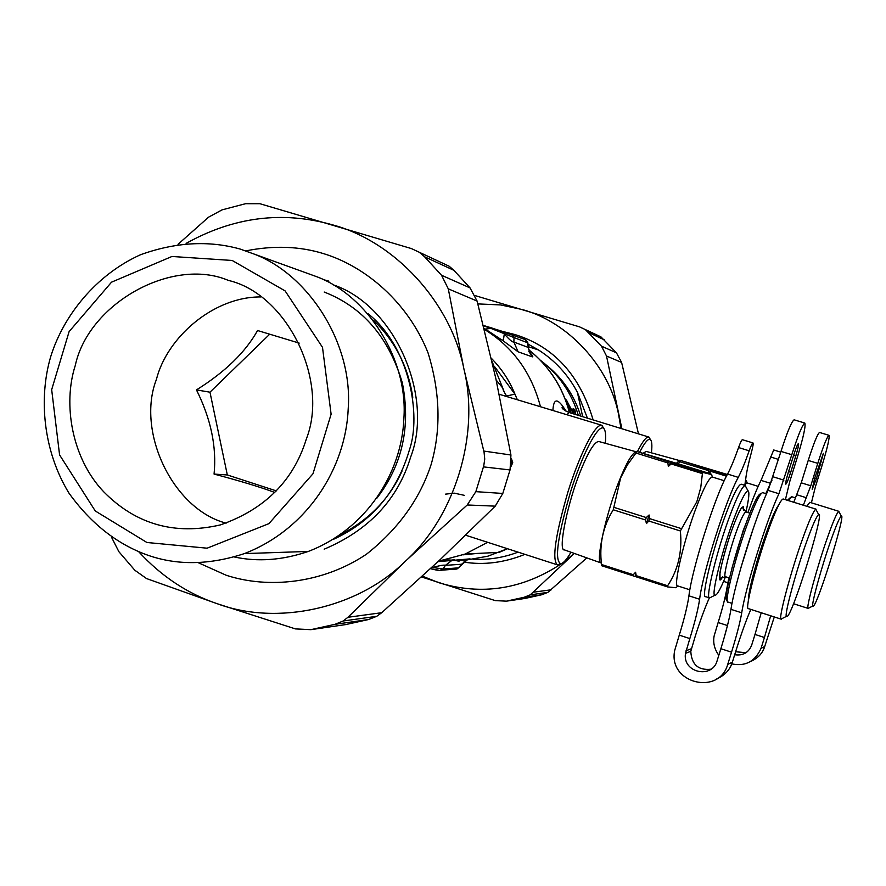 <?xml version="1.0" encoding="UTF-8"?>
<svg xmlns="http://www.w3.org/2000/svg" width="886" height="886" viewBox="0 0 886 886"><rect width="100%" height="100%" fill="white"/><g stroke="black" fill="none" stroke-linecap="round" stroke-linejoin="round"><path stroke-width="1.33" d="M780.765 452.126L773.722 449.977L761.019 480.389C757.464 487.311 753.1 498.032 747.917 512.529M728.857 577.794L726.985 587.761C725.59 596.322 722.644 607.918 718.147 622.526L714.138 635.938C712.876 642.66 714.437 649.128 718.812 655.319M772.016 480.112L765.825 493.602M811.399 502.816L815.419 486.735L822.252 464.851C827.513 447.463 829.75 437.618 828.975 435.314C827.048 436.754 823.315 446.101 817.778 463.356L810.79 485.772L803.358 505.23M828.975 435.314L819.528 432.457C817.534 433.874 813.769 443.199 808.22 460.443L801.243 482.837L793.767 502.251M816.405 478.706L823.393 453.322L814.688 478.274L812.185 489.271L816.405 478.706L814.721 478.196M746.09 652.705L735.613 651.753M770.687 615.792L764.43 637.51L754.994 634.454L751.638 645.23C748.57 652.705 742.911 655.873 734.693 654.721M723.552 639.836L727.196 626.579M751.151 661.255C758.206 657.966 762.713 653.06 764.696 646.536L774.298 616.944M729.754 663.426C744.406 667.158 754.85 662.119 761.074 648.286L764.43 637.51M754.994 634.454L761.218 612.747M744.949 484.52L747.009 482.903L758.172 486.359M745.525 480.589L746.533 480.799L745.591 480.146M727.328 474.486L679.85 460.233L726.974 475.162M726.454 476.181L711.07 471.43L711.624 470.411M708.977 473.29L711.07 471.43M708.811 473.246L710.561 470.045M708.545 473.157L708.734 469.525M708.191 470.532L679.883 461.783L680.459 460.786M676.428 463.223L679.451 460.598M677.269 586.488L675.918 587.728L667.546 586.909L667.623 585.768C678.167 569.787 682.408 551.524 680.359 530.969L696.861 501.653L700.76 487.566L702.399 473.611L671.145 463.932L668.332 466.446L670.669 462.392L636.469 451.384L678.266 463.843L679.883 461.783M643.358 453.1L646.237 451.417L679.496 460.565M831.146 539.674C836.14 525.509 839.507 517.634 841.268 516.051C846.584 512.208 815.818 610.986 812.971 605.924C810.557 606.943 821.765 565.933 831.146 539.674M809.117 607.874L808.176 608.35C805.507 609.513 817.579 565.157 827.745 536.772C833.15 521.466 836.816 512.983 838.732 511.322L839.208 512.197M806.792 506.294L809.782 502.318L838.887 511.322M788.54 500.634L791.674 496.714L795.562 497.921M787.399 500.291L790.6 497.367M732.046 567.804L743.177 530.603L746.178 522.973M725.534 576.731C720.373 589.367 716.852 595.525 714.98 595.193C710.572 596.821 722.522 548.6 734.306 517.789C740.652 500.878 745.192 491.863 747.939 490.744C749.656 491.486 748.991 498.541 745.957 511.92M711.536 596.954L709.62 597.939C704.791 599.756 717.616 547.725 730.363 514.5C737.218 496.271 742.136 486.58 745.126 485.428L746.067 487.211M743.387 506.803L742.933 508.83M709.719 597.984L705.666 596.677C700.516 599.135 713.296 546.817 726.221 513.204C733.231 494.643 738.204 484.974 741.161 484.188L745.226 485.45M689.851 589.81L677.856 585.956C672.518 588.016 684.535 537.326 697.238 504.965C704.104 487.112 709.11 477.787 712.244 477.011L724.227 480.721M702.399 473.611L703.03 472.459L711.713 474.63L710.782 473.855L678.266 463.843M667.546 586.909L636.48 576.919L635.583 572.234L633.291 574.726L601.516 564.504L601.494 565.667L633.235 575.878L633.291 574.726M633.235 575.878L636.48 576.919M670.669 462.392L703.03 472.459M671.145 463.932L671.798 462.802M668.332 466.446L667.889 462.924L668.553 461.794M667.889 462.924L635.96 453.045L636.646 451.915M680.359 530.969L648.796 521.001L646.459 523.582L645.506 519.96L613.256 509.782L620.654 477.842L627.476 464.773L635.96 453.045M600.952 562.809C595.126 562.765 606.467 511.576 619.602 479.902C626.502 462.758 631.973 453.399 636.004 451.827M613.256 509.782C603.023 526.273 599.113 544.525 601.516 564.504M600.974 562.92L564.471 549.907C557.416 551.524 567.959 500.59 581.526 468.583C588.836 450.896 594.572 441.859 598.726 441.483L636.07 451.76M646.459 523.582L649.117 514.987L646.248 517.557L613.998 507.368M649.117 514.987L649.538 518.587L681.112 528.554M648.796 521.001L649.538 518.587M645.506 519.96L646.248 517.557M635.395 576.321L635.583 572.234M667.623 585.768L636.525 575.767M806.781 541.302C812.506 525.287 816.46 516.361 818.653 514.511C825.387 510.004 790.279 622.703 786.558 616.302C783.634 617.154 796.049 570.85 806.781 541.302M782.504 618.35L781.131 619.048C777.886 620.034 791.253 569.953 802.893 538.012C809.095 520.713 813.392 511.089 815.784 509.151L816.471 510.436M781.308 619.203L748.515 608.66C744.118 611.251 757.12 560.417 769.38 527.535C776.047 509.372 780.632 499.848 783.113 498.962L816.006 509.14M741.061 567.162L753.2 528.665M728.259 602.148L728.115 602.115C723.43 604.595 736.144 553.783 748.548 521.012C755.282 502.916 759.989 493.447 762.658 492.627L766.534 493.823M727.428 600.553L727.14 599.999C722.223 603.288 734.56 553.628 746.798 521.289C753.521 503.259 758.139 494.089 760.642 493.801L761.096 493.568M527.967 344.056L538.411 349.904C555.001 360.513 567.992 374.634 577.395 392.276L587.407 418.148M518.055 552.144C503.735 557.56 489.083 559.952 474.099 559.31L473.102 559.265M582.667 416.686L577.395 392.276M528.244 346.703L538.411 349.904M573.286 413.795L566.453 400.007L571.127 413.131M573.22 413.474L572.91 412.167L573.574 413.884M575.49 414.471C573.574 408.069 572.954 407.881 573.63 413.906M575.834 414.582L574.881 409.841L573.641 408.811L572.533 409.122L572.91 412.167L566.198 399.896L571.082 412.976M639.703 452.137C644.643 442.557 648.187 438.349 650.313 439.5C651.919 440.984 652.284 445.425 651.398 452.835M527.812 342.638L525.088 339.493M528.344 347.578L527.513 342.727L514.002 337.555L511.543 334.243M637.455 451.594C642.549 441.427 646.315 436.565 648.74 437.019L650.335 439.511L649.117 437.197M454.806 569.189L456.921 569.033L458.416 567.871L443.022 568.989L431.881 567.361M439.844 570.429L443.022 568.989L445.425 565.346C444.307 564.736 440.076 565.445 432.711 567.472L432.9 566.409M477.056 553.44L463.19 554.824M529.551 352.218C532.707 355.651 533.549 357.18 532.098 356.803L528.012 347.345L513.902 342.074L514.002 337.555L490.833 328.363L491.453 327.875L483.346 325.439L511.432 334.199M532.098 356.803L518.111 351.808L513.902 342.074C512.507 342.395 509.306 339.67 504.3 333.922L503.27 340.911L484.044 328.263M485.506 329.083L490.833 328.363L483.446 325.826M567.195 414.626L568.934 412.455C563.939 410.152 561.68 408.446 562.134 407.361L564.891 410.55M458.771 567.76L461.418 564.271L445.425 565.346L451.782 560.495L467.609 559.564L462.038 563.85M518.111 351.808L503.27 340.911M552.908 410.229C553.628 397.615 558.003 397.947 566.032 411.237M454.296 559.775L438.016 561.646L470.056 558.867M570.961 552.222C566.575 559.808 563.131 563.607 560.616 563.618C554.337 560.34 557.648 536.44 570.54 491.907C582.002 455.382 597.33 424.937 603.444 428.071C605.481 429.898 606.102 434.971 605.304 443.288M561.048 563.607L557.427 564.858C551.734 560.007 555.312 535.443 568.17 491.154C579.665 454.651 594.716 424.195 601.55 425.202L603.709 428.281M494.853 366.959L514.921 394.104L517.136 399.209M504.001 489.648L505.518 484.764M510.79 466.878L512.75 462.769L511.344 458.416M511.244 463.81L511.399 461.174M601.55 425.202L499.228 394.281M507.135 395.909L514.921 394.104C509.528 380.714 501.642 368.731 491.232 358.165M503.625 391.258L502.694 387.957L496.171 380.039M744.816 485.318L745.757 478.75C746.488 472.448 748.448 463.367 751.638 451.528C753.011 446.311 753.465 443.454 752.978 442.934L742.39 439.711C741.682 439.844 740.408 442.457 738.57 447.552C734.439 459.214 730.773 468.052 727.561 474.054C715.157 495.828 691.877 569.2 688.931 595.824C687.569 605.481 684.346 618.594 679.263 635.14L674.733 650.324C667.59 683.239 719.022 696.042 727.727 664.4L731.526 652.185L720.872 648.707L717.073 660.912C712.089 679.13 682.331 672.795 685.476 653.37L689.84 638.584L679.263 635.14M752.978 442.934C752.292 443.089 751.029 445.702 749.191 450.808C745.071 462.481 741.438 471.341 738.271 477.366C726.055 499.228 702.753 572.666 699.608 599.257C698.19 608.915 694.934 622.027 689.84 638.584M785.406 499.671L789.825 481.375L797.533 456.611C803.469 436.909 805.895 425.712 804.809 423.043C802.417 424.604 798.087 435.159 791.796 454.706L778.927 493.724C766.944 518.93 745.48 587.651 741.726 612.813C740.065 622.437 736.665 635.561 731.526 652.185M804.809 423.043L794.122 419.809C791.652 421.359 787.277 431.881 780.987 451.406L768.107 490.379C755.957 515.508 734.527 584.151 730.961 609.346C729.355 618.982 725.988 632.095 720.872 648.707M778.661 504.987C774.142 511.233 767.686 527.524 759.291 553.85C751.837 578.27 748.194 594.041 748.349 601.184M790.722 472.238L795.772 456.024C797.998 448.637 798.906 444.44 798.496 443.443C797.599 444.03 795.971 447.984 793.623 455.315L788.518 471.684C786.314 479.027 785.406 483.191 785.816 484.177C786.713 483.59 788.352 479.603 790.722 472.238L788.551 471.573M711.07 669.196C698.323 670.58 691.567 664.622 690.792 651.321L695.089 636.779C700.029 621.031 704.78 608.062 709.354 597.862M716.785 678.909C724.903 675.243 730.097 669.65 732.379 662.152L736.122 650.136C741.305 633.656 746.112 620.278 750.564 610.022L750.83 609.413M547.083 365.73C563.053 378.732 574.272 395.521 580.74 416.088M593.111 419.898C579.821 374.911 553.65 346.426 514.6 334.454L504.544 331.918M455.57 560.506L459.048 561.248M463.743 562.078C483.723 565.301 504.112 562.732 524.922 554.359M422.378 576.144L438.492 582.6C481.652 595.868 522.851 589.412 562.112 563.252M564.05 561.835L574.316 553.418M620.986 428.47L618.494 413.928C609.081 366.139 567.826 321.806 522.242 309.535L500.579 304.928L477.842 303.909M475.129 295.603L579.488 326.845L600.963 336.879M585.402 329.647L601.494 346.182L606.511 356.017L621.883 428.746M574.338 553.429L530.271 594.827L524.158 597.264L506.482 601.151L495.274 600.619L421.503 576.952M638.485 433.863L621.607 362.429L616.446 352.816L600.952 336.89M506.482 601.151L524.811 598.482L541.867 594.727L547.88 592.369L586.831 557.881M276.343 490.888L227.325 474.962L209.971 392.188L269.743 334.177M340.578 534.623C369.229 519.761 389.707 498.596 402.011 471.108M412.776 397.305C408.202 366.749 395.09 341.077 373.438 320.267M227.325 474.962L214.069 474.076C240.228 480.998 260.473 487.134 274.815 492.472M376.849 498.231C402.377 464.962 410.894 426.554 402.377 383.007C388.888 337.455 362.839 307.132 324.221 292.037M146.921 542.498L95.267 510.967L59.583 454.928L51.676 389.674L69.108 331.608L111.514 282.18L171.962 256.475L232.176 260.462L285.104 290.896L322.493 347.323L331.109 414.194L312.98 473.766L268.901 523.648L207.102 548.19L146.921 542.498M147.563 555.112C177.189 565.589 209.461 565.08 244.392 553.595C307.475 529.274 345.939 467.852 348.231 408.324C352.905 343.225 308.417 274.538 254.204 254.105L240.095 249.044C208.764 240.283 175.605 242.155 140.619 254.692C95.932 274.782 63.283 315.748 50.646 356.859C38.563 398.135 43.115 450.741 68.898 493.037C90.815 523.515 117.041 544.203 147.563 555.112M234.159 556.94C257.804 562.078 282.523 560.24 308.317 551.435C366.472 529.119 401.823 472.88 403.894 418.347C408.147 358.73 367.136 295.702 317.11 276.853L304.784 272.39M306.346 439.002C293.476 480.744 264.803 509.384 220.348 524.922C174.763 535.454 135.89 524.412 103.717 491.796C71.777 458.372 62.707 404.105 75.299 365.409C88.556 303.411 172.316 256.53 228.433 280.43C286.865 293.953 329.404 380.26 306.346 439.002M226.129 523.15C172.969 509.361 136.045 431.748 156.401 379.474C166.867 337.522 213.415 296.633 260.794 296.932M299.213 343.115L257.56 330.522C245.466 352.207 225.099 371.998 196.459 389.906C210.912 418.901 216.782 446.954 214.069 474.076M209.971 392.188L196.459 389.906M328.939 281.161L323.224 279.577M324.198 549.176C368.964 530.193 397.781 499.494 410.639 457.11C434.24 396.131 394.824 305.316 333.036 284.76M245.787 250.893C273.774 245.289 299.778 246.23 323.8 253.706C366.04 266.664 408.18 302.68 428.038 352.849C440.176 392.188 441.217 429.378 431.161 464.419C419.875 499.051 398.335 528.975 366.527 554.171C322.404 583.785 267.993 588.946 226.196 575.258L198.01 562.588M178.042 244.292L208.598 217.148L222.065 209.871L245.61 203.691L259.908 203.714L411.381 248.567L449.169 266.232L453.898 270.319L470.045 287.906L477.1 301.074L495.795 378.355L510.934 455.005L510.037 469.945L502.805 493.458L495.219 506.15L440.242 559.553L381.733 612.702L376.76 616.291L368.631 619.513L345.651 624.597L310.831 629.669L295.448 628.905L217.524 603.82L146.544 578.569L134.838 570.252L118.868 551.679L111.47 537.137M419.554 252.455L424.582 256.774L441.538 275.258L448.283 288.836L463.943 369.119L484.066 452.181L484.731 459.081L483.767 465.803L475.848 491.652L467.243 504.976L405.035 561.525L347.932 617.276L343.259 620.975L334.93 624.342L310.831 629.669M138.847 551.878C161.662 576.553 187.887 593.875 217.524 603.82C277.473 626.014 357.523 608.593 405.035 561.525C454.806 517.18 480.134 434.771 463.943 369.119C451.14 302.58 394.647 241.324 332.56 224.856C282.534 210.691 233.727 216.871 186.126 243.384M761.019 480.389L770.499 483.313M770.477 456.943L778.495 459.402M808.22 460.443L817.778 463.356M801.243 482.837L810.79 485.772M796.935 494.809L806.493 497.766M819.185 463.876L820.868 464.386M764.696 646.536L761.074 648.286M727.461 625.549L718.147 622.526M729.488 577.993L725.479 576.72C722.622 578.082 730.064 548.135 737.407 528.787C741.438 518.022 744.273 512.396 745.923 511.909L749.921 513.149M722.688 576.742C714.725 591.35 722.943 553.529 733.497 525.531C740.319 507.966 743.686 502.871 743.631 510.247M578.325 415.346C571.525 392.786 558.911 374.446 540.482 360.336M570.828 413.042L565.645 400.217M439.046 570.263L430.474 568.668M496.47 337.721L502.927 340.235M487.643 542.31L465.294 554.005L499.228 552.366L507.479 548.722L487.865 556.198L466.867 559.952M466.678 559.974L452.569 560.218M451.018 560.14L446.367 559.764M569.554 412.654C562.71 386.983 549.087 365.996 528.676 349.693C549.121 366.173 562.699 387.138 569.443 412.621M438.492 561.192L465.305 554.005L438.459 561.226M484.321 329.359C512.651 346.725 531.334 372.386 540.382 406.364M464.441 495.363L454.241 493.148L445.326 494.178M727.561 474.054L738.271 477.366M699.608 599.257L688.931 595.824M738.57 447.552L749.191 450.808M780.987 451.406L791.796 454.706M773.079 476.812L783.877 480.134M768.107 490.379L778.927 493.724M793.601 455.371L795.772 456.024M691.368 648.74L686.052 650.756M732.379 662.152L727.727 664.4M741.726 612.813L730.961 609.346M606.511 356.017L621.607 362.429M616.446 352.816L601.494 346.182M524.158 597.264L541.867 594.727M551.513 589.744L533.749 592.147M589.079 332.793L604.462 339.903M424.582 256.774L453.898 270.319M334.93 624.342L368.631 619.513M381.733 612.702L347.932 617.276M467.243 504.976L495.219 506.15M502.805 493.458L475.848 491.652M510.934 455.005L483.789 451.063M483.446 466.878L510.037 469.945M448.283 288.836L477.1 301.074M470.045 287.906L441.538 275.258M723.585 581.393L727.849 582.755M747.009 482.903L746.533 480.799M838.732 511.322L841.268 516.051M808.176 608.35L812.971 605.924M793.524 603.731L808.298 608.449M725.479 576.72L720.008 578.392L719.986 573.131C718.989 575.335 725.213 547.304 733.497 525.575C738.348 513.06 741.327 506.991 742.424 507.357L745.923 511.909M709.62 597.939L714.98 595.193M745.126 485.428L747.939 490.744M712.244 477.011L711.713 474.63M677.856 585.956L675.918 587.728M815.784 509.151L818.653 514.511M781.131 619.048L786.558 616.302M728.115 602.115L732.024 603.366M528.831 351.576L531.467 354.932C530.725 355.419 529.695 353.038 528.366 347.788L527.823 342.738L525.509 339.659L491.453 327.875M467.609 559.564L456.921 569.033L441.483 570.185C441.162 570.983 437.485 570.473 430.463 568.679M648.74 437.019L568.934 412.455M558.025 564.98L560.616 563.618M602.103 425.479L603.444 428.071M465.737 535.233L557.427 564.858M491.918 361.1L502.694 387.957C504.61 393.351 506.26 396.131 507.634 396.286M690.792 651.321L685.476 653.37M530.271 594.838L547.88 592.369M244.392 553.595L308.317 551.435M254.204 254.105L317.11 276.853M376.76 616.302L343.259 620.986M367.923 313.566C409.875 346.902 421.393 415.246 409.509 449.623C397.205 491.863 371.766 521.81 333.18 539.463"/></g></svg>
